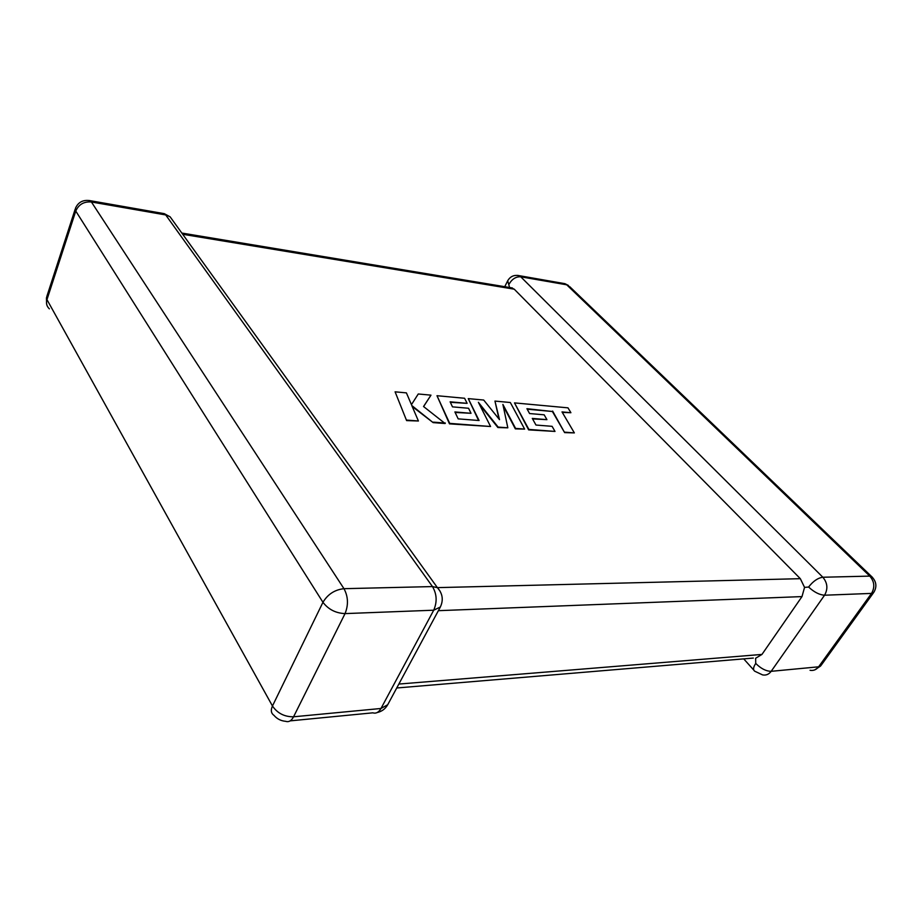 <?xml version="1.0" encoding="UTF-8"?>
<svg xmlns="http://www.w3.org/2000/svg" width="922" height="922" viewBox="0 0 922 922"><rect width="100%" height="100%" fill="white"/><g stroke="black" fill="none" stroke-linecap="round" stroke-linejoin="round"><path stroke-width="1.38" d="M755.74 663.425C760.915 668.6 766.055 671.239 771.172 671.32L818.609 666.813L871.521 593.411L824.556 595.22L771.172 671.32C768.902 674.362 766.032 675.549 762.575 674.904L754.795 671.239C752.894 669.902 753.205 667.298 755.74 663.425L755.625 658.262L761.964 654.424L801.99 596.592L438.376 610.675M510.949 287.733L514.234 289.174L800.331 578.682L804.56 587.383L801.99 596.592M504.749 286.707L507.699 280.772L509.589 287.514M808.594 587.049C814.126 592.143 819.439 594.874 824.556 595.22C828.117 588.893 827.541 582.9 822.85 577.241L869.792 576.112L566.707 284.806L520.734 276.796L822.85 577.241C817.849 577.933 813.1 581.206 808.594 587.049L804.56 587.383M527.2 409.184L552.405 411.5L564.621 432.614L574.36 432.902L562.005 411.915L570.902 412.71L562.282 412.388M570.902 412.71L567.987 407.847L514.488 402.891L528.871 429.422L555.009 431.427L552.094 426.333L535.97 425.042L532.294 418.415L546.93 419.648L544.176 414.819L529.585 413.552L526.935 408.7L552.405 411.5M552.635 411.074L564.621 432.614M564.863 432.176L574.36 432.902M514.488 402.891L528.629 429.871L555.009 431.427M532.559 418.899L546.93 419.648M494.953 401.082L499.505 419.648L483.693 400.044L468.261 398.615L479.083 420.524L458.176 418.865L454.892 411.938L471.027 413.298L468.56 408.262L452.483 406.867L450.12 401.819L467.108 403.34L464.607 398.269L436.993 395.711L449.706 423.382L490.562 426.506L478.391 402.315L498.134 427.082L507.826 427.82L502.893 404.435L515.582 428.407L524.63 429.099L510.327 402.511L494.953 401.082L498.998 419.037M468.261 398.615L478.599 420.49M455.122 412.445L471.027 413.298M450.351 402.315L467.108 403.34M436.993 395.711L449.475 423.855L490.562 426.506M479.394 404.32L497.892 427.531L507.826 427.82M503.205 405.899L515.34 428.868L524.63 429.099M430.977 395.158L418.265 393.982L411.454 404.654L406.406 392.876L395.089 391.827L406.602 420.593L418.415 420.997L411.777 405.507L433.133 422.61L445.119 423.521L423.544 406.521L430.977 395.158L423.601 406.556M395.089 391.827L406.602 420.593M406.844 420.109L418.415 420.997M412.192 406.487L433.133 422.61M433.375 422.138L445.361 423.048M398.834 684.066L761.964 654.424M293.565 716.797L380.993 708.476L433.72 610.203L345.047 613.603L293.565 716.797C284.472 716.878 277.43 713.271 272.463 705.998L322.954 602.297L75.765 211.057L46.964 299.627L272.463 705.998C270.572 710.182 271.068 713.305 273.961 715.334C277.038 718.918 280.933 720.912 285.647 721.315C288.759 722.352 291.41 720.854 293.565 716.797M514.234 289.174L182.706 234.28M437.397 587.625L800.331 578.682M343.975 588.685L432.476 586.576L165.718 214.941L91.416 201.987L343.975 588.685C334.778 589.711 327.771 594.241 322.954 602.297C328.393 609.43 335.758 613.199 345.047 613.603C348.562 604.89 348.205 596.58 343.975 588.685M75.765 211.057C78.704 204.43 83.925 201.399 91.416 201.987L90.045 200.673C83.118 199.59 78.255 202.102 75.489 208.211L75.765 211.057M88.904 200.466L164.254 213.65L170.121 216.82L173.059 220.9M162.964 213.42L170.121 216.82L437.431 587.671L432.476 586.576C436.878 594.056 437.293 601.928 433.72 610.203L440.347 607.01C443.62 600.003 442.641 593.561 437.431 587.671L440.128 591.233M49.373 308.847C46.711 306.346 45.904 303.28 46.964 299.627L46.803 296.55L75.166 209.213M440.347 607.01L387.713 704.731L380.993 708.476C378.769 712.349 376.038 713.801 372.788 712.833L290.13 720.877M873.503 592.754L821.064 665.407L818.609 666.813C816.35 669.741 813.492 670.893 810.046 670.282M509.128 284.011C512.148 278.94 516.02 276.531 520.734 276.796L518.982 275.655C514.038 274.721 510.269 276.427 507.699 280.772M517.519 275.378L564.932 283.676L568.517 285.509L563.4 283.411M569.623 286.569L871.532 576.469L869.792 576.112C874.459 581.563 875.036 587.326 871.521 593.411L873.883 592.235C877.156 586.553 876.373 581.298 871.532 576.469L872.408 577.287M753.793 670.121L743.72 658.873M46.434 297.748L46.607 303.949M377.086 712.579C381.777 711.53 385.327 708.914 387.713 704.731M814.725 669.902L820.615 666.03M396.737 687.985L753.32 658.066M181.818 233.047L512.425 287.975"/></g></svg>
